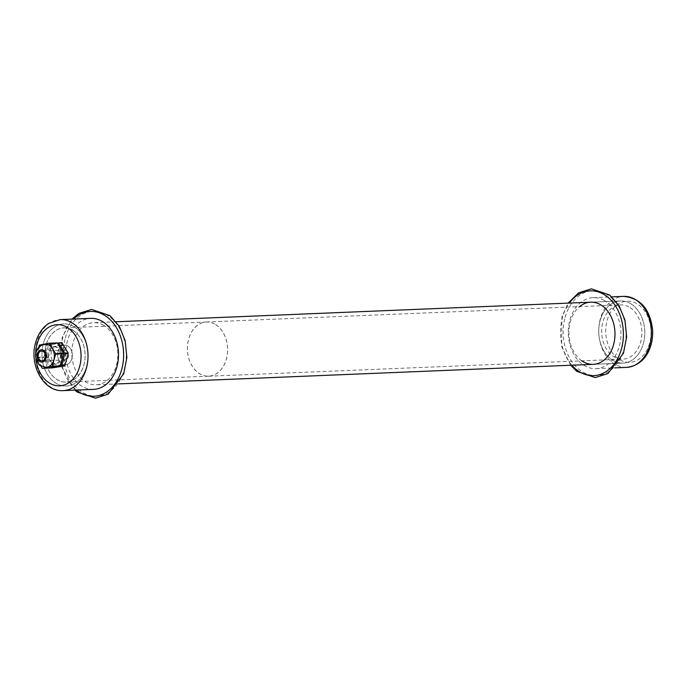 <?xml version="1.0" encoding="UTF-8"?>
<svg xmlns="http://www.w3.org/2000/svg" width="687" height="687" viewBox="0 0 687 687"><rect width="100%" height="100%" fill="white"/><g stroke="black" fill="none" stroke-linecap="round" stroke-linejoin="round"><path stroke-width="0.52" stroke-dasharray="3.44 2.58" d="M214.542 323.929A27.145 20.103 -92.4 0 0 206.392 321.98A27.145 20.103 -92.4 0 0 187.422 349.932A27.145 20.103 -92.4 0 0 208.625 376.227A27.145 20.103 -92.4 0 0 227.397 353.848A27.145 20.103 -92.4 0 0 214.542 323.929M214.524 323.972A27.094 20.06 -92.4 0 0 206.392 322.031A27.094 20.06 -92.4 0 0 187.465 349.932A27.094 20.06 -92.4 0 0 208.625 376.175A27.094 20.06 -92.4 0 0 227.354 353.839A27.094 20.06 -92.4 0 0 214.524 323.972M72.032 329.803A27.145 20.103 -92.4 0 0 63.882 327.854A27.145 20.103 -92.4 0 0 44.921 355.806A27.145 20.103 -92.4 0 0 66.124 382.101A27.145 20.103 -92.4 0 0 84.887 359.722A27.145 20.103 -92.4 0 0 72.032 329.803A27.145 20.103 -92.4 0 0 63.882 327.854A27.145 20.103 -92.4 0 0 44.921 355.806A27.145 20.103 -92.4 0 0 66.124 382.101A27.145 20.103 -92.4 0 0 84.887 359.722A27.145 20.103 -92.4 0 0 72.032 329.803M72.015 329.846A27.094 20.06 -92.4 0 0 63.882 327.905A27.094 20.06 -92.4 0 0 44.956 355.806A27.094 20.06 -92.4 0 0 66.115 382.049A27.094 20.06 -92.4 0 0 84.853 359.713A27.094 20.06 -92.4 0 0 72.015 329.846M603.796 300.185A35.535 26.312 87.6 0 1 620.627 339.361A35.535 26.312 87.6 0 1 596.058 368.653A35.535 26.312 87.6 0 1 568.304 334.226A35.535 26.312 87.6 0 1 593.13 297.643A35.535 26.312 87.6 0 1 603.796 300.185M629.824 303.19A31.095 23.023 87.6 0 1 644.543 337.463A31.095 23.023 87.6 0 1 623.049 363.088A31.095 23.023 87.6 0 1 598.763 332.972A31.095 23.023 87.6 0 1 620.49 300.958A31.095 23.023 87.6 0 1 629.824 303.19A31.095 23.023 -92.4 0 0 620.49 300.958A31.095 23.023 -92.4 0 0 598.763 332.972A31.095 23.023 -92.4 0 0 623.049 363.088A31.095 23.023 -92.4 0 0 644.543 337.463A31.095 23.023 -92.4 0 0 629.824 303.19M581.837 360.838A31.095 23.023 87.6 0 1 568.939 334.2A31.095 23.023 87.6 0 1 579.605 306.6M71.852 358.657A9.867 7.308 -92.4 0 0 64.595 345.114A9.867 7.308 -92.4 0 0 57.699 355.282A9.867 7.308 -92.4 0 0 65.411 364.84A9.867 7.308 -92.4 0 0 71.852 358.657M65.231 358.932A9.867 7.308 87.6 0 1 58.781 365.115A9.867 7.308 87.6 0 1 51.07 355.548A9.867 7.308 87.6 0 1 57.966 345.389A9.867 7.308 87.6 0 1 65.231 358.932M93.638 389.366A35.535 26.312 87.6 0 1 65.883 354.939A35.535 26.312 87.6 0 1 90.71 318.356M102.878 324.908A31.095 23.023 87.6 0 1 117.606 359.181A31.095 23.023 87.6 0 1 96.111 384.814A31.095 23.023 87.6 0 1 71.826 354.698A31.095 23.023 87.6 0 1 93.552 322.684A31.095 23.023 87.6 0 1 102.878 324.908M73.054 326.136A31.095 23.023 87.6 0 1 87.781 360.417A31.095 23.023 87.6 0 1 66.287 386.042A31.095 23.023 87.6 0 1 42.001 355.926A31.095 23.023 87.6 0 1 63.719 323.912A31.095 23.023 87.6 0 1 73.054 326.136A31.095 23.023 -92.4 0 0 63.719 323.912A31.095 23.023 -92.4 0 0 42.001 355.926A31.095 23.023 -92.4 0 0 66.287 386.042A31.095 23.023 -92.4 0 0 87.781 360.417A31.095 23.023 -92.4 0 0 73.054 326.136M628.803 306.849A27.145 20.103 -92.4 0 0 620.653 304.908A27.145 20.103 -92.4 0 0 601.683 332.852A27.145 20.103 -92.4 0 0 622.886 359.146A27.145 20.103 -92.4 0 0 641.658 336.767A27.145 20.103 -92.4 0 0 628.803 306.849M42.122 368.12L50.074 367.794L43.959 357.592L36.007 357.918L40.722 365.785M48.597 357.403L45.282 357.541L51.405 367.743L54.72 367.605L48.597 357.403A13.422 9.944 -92.4 0 1 48.537 356.888L51.894 344.857L48.579 344.994L45.222 357.025L48.537 356.888M38.773 347.261L35.939 357.403L43.891 357.077L47.257 345.046L39.296 345.372M39.597 345.054L47.549 344.728L57.03 342.899M57.304 343.045L48.88 344.668L52.195 344.531L61.667 342.701M45.222 357.025A13.422 9.944 -92.4 0 0 45.282 357.541M57.364 347.15A8.879 6.578 -92.4 0 0 54.694 346.514A8.879 6.578 -92.4 0 0 48.485 355.66A8.879 6.578 -92.4 0 0 55.424 364.265A8.879 6.578 -92.4 0 0 61.572 356.939A8.879 6.578 -92.4 0 0 57.364 347.15M35.939 357.403A13.422 9.944 -92.4 0 0 36.007 357.918M45.299 344.178A11.602 8.588 -92.4 0 0 37.201 356.124A11.602 8.588 -92.4 0 0 46.261 367.356M43.891 357.077A13.422 9.944 -92.4 0 0 43.959 357.592M60.928 346.093A9.867 7.308 -92.4 0 0 57.966 345.389A9.867 7.308 -92.4 0 0 51.07 355.548A9.867 7.308 -92.4 0 0 58.781 365.115A9.867 7.308 -92.4 0 0 65.609 356.974A9.867 7.308 -92.4 0 0 60.928 346.093M67.558 345.819A9.867 7.308 -92.4 0 0 64.595 345.114A9.867 7.308 -92.4 0 0 57.699 355.282A9.867 7.308 -92.4 0 0 65.411 364.84A9.867 7.308 -92.4 0 0 72.229 356.699A9.867 7.308 -92.4 0 0 67.558 345.819M56.033 347.201A8.879 6.578 -92.4 0 0 53.371 346.566A8.879 6.578 -92.4 0 0 47.163 355.711A8.879 6.578 -92.4 0 0 54.101 364.316A8.879 6.578 -92.4 0 0 60.241 356.991A8.879 6.578 -92.4 0 0 56.033 347.201M66.278 350.396A4.938 3.658 -92.4 0 0 64.801 350.044A4.938 3.658 -92.4 0 0 61.349 355.127A4.938 3.658 -92.4 0 0 65.205 359.911A4.938 3.658 -92.4 0 0 68.614 355.84A4.938 3.658 -92.4 0 0 66.278 350.396M565.126 317.325A42.448 31.43 87.6 0 1 618.85 306.96A42.448 31.43 87.6 0 1 599.811 375.154A42.448 31.43 87.6 0 1 565.126 317.325M626.544 367.39A35.535 26.312 87.6 0 1 600.412 318.639A35.535 26.312 87.6 0 1 623.616 296.38M607.153 320.348A30.597 22.662 87.6 0 1 645.883 312.877A30.597 22.662 87.6 0 1 632.16 362.032A30.597 22.662 87.6 0 1 607.153 320.348M571.85 365.201A42.448 31.43 87.6 0 1 562.473 317.437A42.448 31.43 87.6 0 1 569.283 303.07M76.472 390.07A42.448 31.43 87.6 0 1 62.706 338.038A42.448 31.43 87.6 0 1 73.543 319.06M65.359 337.927A42.448 31.43 87.6 0 1 119.083 327.562A42.448 31.43 87.6 0 1 100.044 395.755A42.448 31.43 87.6 0 1 65.359 337.927M35.844 357.936A30.597 22.662 87.6 0 1 35.698 354.432M63.152 390.62A35.535 26.312 87.6 0 1 37.021 341.868A35.535 26.312 87.6 0 1 60.224 319.61M206.392 321.98L620.653 304.908M208.625 376.227L622.886 359.146M206.392 322.031L63.882 327.905M208.625 376.175L66.115 382.049M596.058 368.653L614.788 367.88M593.13 297.643L611.859 296.87M593.224 364.325L623.049 363.088L593.224 364.325M590.665 302.186L620.49 300.958L590.665 302.186M570.691 365.252L561.614 346.497L561.897 316.844L568.123 303.122M64.595 345.114L57.966 345.389L64.595 345.114M65.411 364.84L58.781 365.115L65.411 364.84M74.909 390.13L61.856 367.098L62.131 337.454L71.989 319.129M118.645 383.887L96.111 384.814M116.086 321.756L93.552 322.684M54.694 346.514L53.371 346.566M55.424 364.265L54.101 364.316M64.801 350.044L41.598 351.005M65.205 359.911L42.01 360.864"/><path stroke-width="1.03" d="M579.605 306.6A31.095 23.023 87.6 0 1 590.665 302.186A31.095 23.023 87.6 0 1 599.991 304.418A31.095 23.023 87.6 0 1 614.719 338.691A31.095 23.023 87.6 0 1 593.224 364.325A31.095 23.023 87.6 0 1 581.837 360.838M60.224 319.61L90.71 318.356A35.535 26.312 87.6 0 1 101.384 320.898A35.535 26.312 87.6 0 1 118.207 360.074A35.535 26.312 87.6 0 1 93.638 389.366L63.152 390.62C43.324 392.079 28.802 364.35 35.69 342.384C38.068 334.037 42.379 327.716 48.64 323.422L60.224 319.61A35.535 26.312 87.6 0 1 70.89 322.151A35.535 26.312 87.6 0 1 87.721 361.328A35.535 26.312 87.6 0 1 63.152 390.62M60.216 365.836L52.264 366.162L55.621 354.14L63.573 353.805L60.216 365.836A13.422 9.944 -92.4 0 1 59.915 366.162L50.443 367.992L42.482 368.318L51.963 366.489L59.915 366.162M64.853 365.647L61.538 365.785L64.896 353.753L68.211 353.616L64.853 365.647A13.422 9.944 -92.4 0 1 64.561 365.965L51.765 367.931L64.561 365.965M40.722 365.785L42.122 368.12A13.422 9.944 -92.4 0 0 42.482 368.318M57.39 343.088L63.513 353.29L55.553 353.616L49.438 343.414L57.39 343.088A13.422 9.944 -92.4 0 0 57.03 342.899L49.078 343.225L39.597 345.054A13.422 9.944 -92.4 0 0 39.296 345.372L38.773 347.261M62.028 342.899L68.15 353.101L64.836 353.238L58.713 343.036L62.028 342.899A13.422 9.944 -92.4 0 0 61.667 342.701L57.304 343.045M64.896 353.753A13.422 9.944 -92.4 0 0 64.836 353.238M68.211 353.616A13.422 9.944 -92.4 0 0 68.15 353.101M55.621 354.14A13.422 9.944 -92.4 0 0 55.553 353.616M53.835 360.091A11.602 8.588 -92.4 0 0 45.299 344.178C38.549 345.527 35.363 349.872 35.741 357.231C37.639 362.925 39.176 365.69 40.353 365.527L46.261 367.356A11.602 8.588 -92.4 0 0 53.835 360.091M63.573 353.805A13.422 9.944 -92.4 0 0 63.513 353.29M46.089 358.236A6.166 4.569 -92.4 0 0 41.048 349.829A6.166 4.569 -92.4 0 0 38.274 359.739A6.166 4.569 -92.4 0 0 46.089 358.236M43.083 351.358A4.938 3.658 -92.4 0 0 41.598 351.005A4.938 3.658 -92.4 0 0 38.154 356.081A4.938 3.658 -92.4 0 0 42.01 360.864A4.938 3.658 -92.4 0 0 45.419 356.793A4.938 3.658 -92.4 0 0 43.083 351.358M611.859 296.87L623.616 296.38A35.535 26.312 87.6 0 1 634.281 298.931A35.535 26.312 87.6 0 1 651.113 338.098A35.535 26.312 87.6 0 1 626.544 367.39L614.788 367.88M569.283 303.07A42.448 31.43 87.6 0 1 613.199 302.709A42.448 31.43 87.6 0 1 615.638 361.946A42.448 31.43 87.6 0 1 571.85 365.201M73.543 319.06A42.448 31.43 87.6 0 1 114.712 325.028A42.448 31.43 87.6 0 1 117.005 380.735A42.448 31.43 87.6 0 1 76.472 390.07M35.698 354.432A30.597 22.662 87.6 0 1 37.132 343.844A30.597 22.662 87.6 0 1 73.389 332.852A30.597 22.662 87.6 0 1 68.846 382.728A30.597 22.662 87.6 0 1 35.844 357.936M623.616 296.38C640.782 298.106 650.46 309.536 652.65 330.67C653.2 347.339 645.488 365.209 626.544 367.39M568.123 303.122L578.669 292.791L591.37 288.823L609.798 295.118L619.09 305.792L624.947 320.039L626.638 336.879L623.478 353.195L607.935 373.565L595.225 377.575L576.814 371.341L570.691 365.252M71.989 319.129L78.902 313.392L91.603 309.425L110.032 315.719L119.323 326.394L125.189 340.64L126.872 357.48L123.712 373.797L108.168 394.166L95.467 398.177L77.047 391.942L74.909 390.13M590.665 302.186L116.086 321.756M593.224 364.325L118.645 383.887"/></g></svg>
